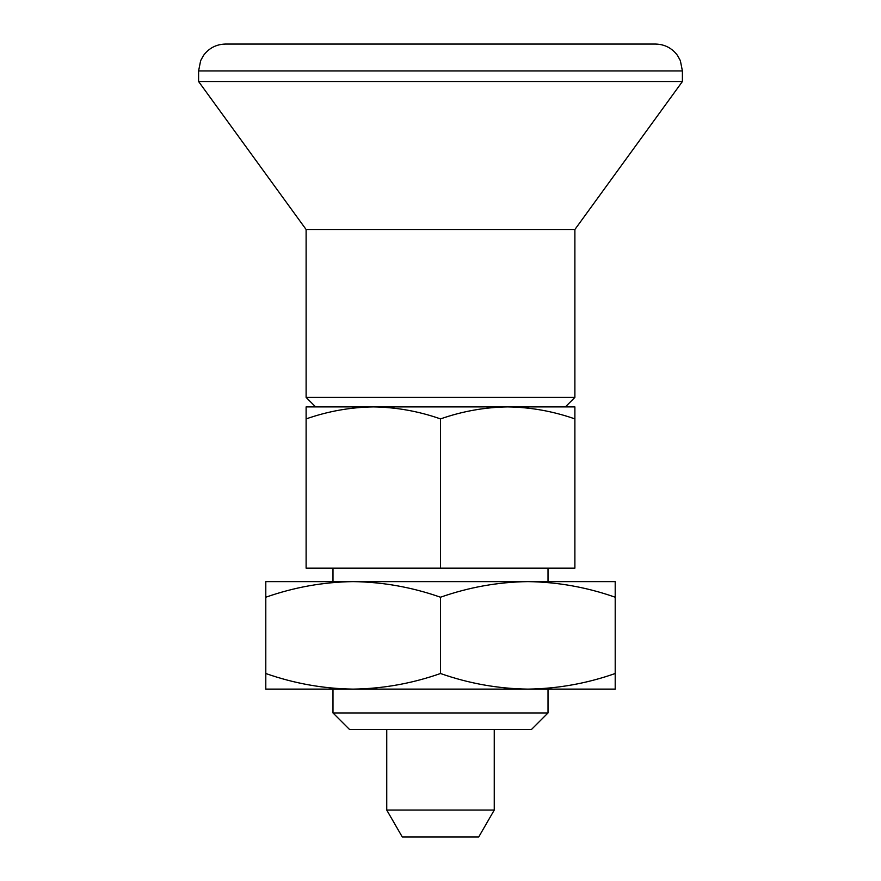<?xml version="1.0" encoding="UTF-8"?>
<svg xmlns="http://www.w3.org/2000/svg" width="881" height="881" viewBox="0 0 881 881"><rect width="100%" height="100%" fill="white"/><g stroke="black" fill="none" stroke-linecap="round" stroke-linejoin="round"><path stroke-width="1.32" d="M615.202 673.513C586.691 683.513 557.574 688.711 527.851 689.118L615.202 689.118L615.202 597.219C586.757 587.231 557.64 582.033 527.851 581.614L353.149 581.614C382.927 582.033 412.044 587.231 440.5 597.219C469.022 587.22 498.139 582.022 527.851 581.614L615.202 581.614L615.202 597.219M440.5 673.513C411.978 683.513 382.861 688.711 353.149 689.118L527.851 689.118C498.073 688.7 468.956 683.502 440.5 673.513L440.5 597.219M265.798 597.219C294.309 587.22 323.426 582.022 353.149 581.614L265.798 581.614L265.798 673.513C294.243 683.502 323.36 688.7 353.149 689.118L353.127 689.118M353.149 689.118L265.798 689.118L265.798 673.513M574.886 418.904C553.004 411.229 530.604 407.22 507.698 406.901L574.886 406.901L574.886 568.168L440.5 568.168L440.5 418.904C462.448 411.24 484.836 407.242 507.698 406.901L373.302 406.901C396.219 407.22 418.618 411.229 440.5 418.904M306.114 418.904C328.051 411.24 350.451 407.242 373.302 406.901L306.114 406.901L306.114 568.168L440.5 568.168M565.382 406.901L574.886 397.397L306.114 397.397L306.114 229.512L198.599 81.526L198.599 70.932L200.648 60.646L203.489 55.47C208.962 48.092 216.297 44.292 225.481 44.05L655.519 44.05C664.703 44.292 672.038 48.092 677.511 55.47L680.352 60.646L682.401 70.932L198.599 70.932M548.015 712.949L332.985 712.949L349.482 729.435L531.518 729.435L548.015 712.949L548.015 689.118M574.886 397.397L574.886 229.512L682.401 81.526L198.599 81.526M574.886 229.512L306.114 229.512M386.748 810.068L402.265 836.95L478.735 836.95L494.252 810.068L386.748 810.068L386.748 729.435M548.015 581.614L548.015 568.168M315.618 406.901L306.114 397.397M332.985 712.949L332.985 689.118M682.401 81.526L682.401 70.932M494.252 810.068L494.252 729.435M332.985 581.614L332.985 568.168"/></g></svg>
